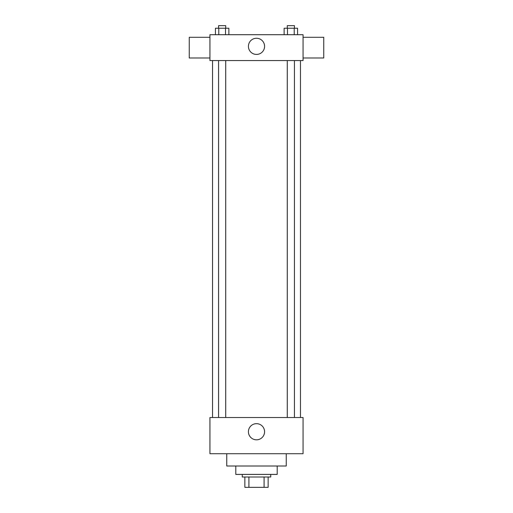 <?xml version="1.0" encoding="UTF-8"?>
<svg xmlns="http://www.w3.org/2000/svg" width="513" height="513" viewBox="0 0 513 513"><rect width="100%" height="100%" fill="white"/><g stroke="black" fill="none" stroke-linecap="round" stroke-linejoin="round"><path stroke-width="0.77" d="M264.086 477.007L264.086 487.35L244.861 487.35L244.861 477.007M264.086 487.35L268.139 487.35L268.139 477.007L268.139 487.35M270.723 474.416L270.723 477.007L242.277 477.007L242.277 474.416M248.914 477.007L248.914 487.35M277.193 466.009L277.193 474.416L235.807 474.416L235.807 466.009M286.248 453.723L286.248 466.009L226.752 466.009L226.752 453.723M303.061 453.723L209.939 453.723L209.939 417.511L303.061 417.511L303.061 453.723M248.414 431.741A8.086 8.086 0 0 1 260.54 424.738A8.086 8.086 0 0 1 260.54 438.737A8.086 8.086 0 0 1 248.414 431.741M303.061 60.566L209.939 60.566L209.939 34.704L303.061 34.704L303.061 60.566M264.586 46.343A8.086 8.086 0 0 1 252.46 53.346A8.086 8.086 0 0 1 252.46 39.341A8.086 8.086 0 0 1 264.586 46.343M303.061 57.982L323.748 57.982L323.748 37.289L303.061 37.289M209.939 37.289L189.252 37.289L189.252 57.982L209.939 57.982M297.572 34.704L297.572 28.234L284.131 28.234L284.131 34.704M294.212 28.234L294.212 34.704M287.492 28.234L287.492 34.704M287.28 28.234L287.28 25.65L294.417 25.65L294.417 28.234M228.869 34.704L228.869 28.234L215.428 28.234L215.428 34.704M225.508 28.234L225.508 34.704M218.788 28.234L218.788 34.704M218.583 28.234L218.583 25.65L225.72 25.65L225.72 28.234M212.529 60.566L212.529 417.511M300.471 60.566L300.471 417.511M294.417 417.511L294.417 60.566M287.28 417.511L287.28 60.566M218.583 60.566L218.583 417.511M225.72 60.566L225.72 417.511"/></g></svg>
